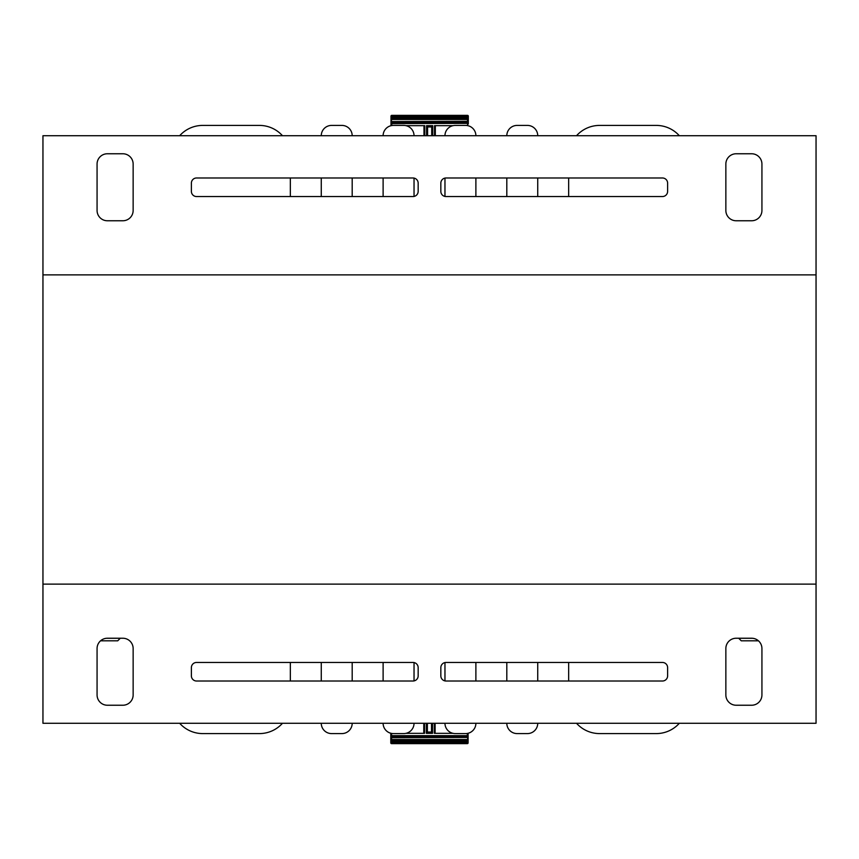 <?xml version="1.0" encoding="UTF-8"?>
<svg xmlns="http://www.w3.org/2000/svg" width="859" height="859" viewBox="0 0 859 859"><rect width="100%" height="100%" fill="white"/><g stroke="black" fill="none" stroke-linecap="round" stroke-linejoin="round"><path stroke-width="1.29" d="M816.05 274.88L42.95 274.88L42.95 135.722L816.05 135.722L816.05 723.278L42.95 723.278L42.95 584.12L816.05 584.12M42.95 274.88L42.95 584.12M133.145 694.931L133.145 648.545A10.308 10.308 0 0 0 122.837 638.237L107.375 638.237A10.308 10.308 0 0 0 97.067 648.545L97.067 694.931A10.308 10.308 0 0 0 107.375 705.239L122.837 705.239A10.308 10.308 0 0 0 133.145 694.931M418.161 667.615A5.154 5.154 0 0 0 413.007 662.461L196.539 662.461A5.154 5.154 0 0 0 191.385 667.615L191.385 675.861A5.154 5.154 0 0 0 196.539 681.015L413.007 681.015A5.154 5.154 0 0 0 418.161 675.861L418.161 667.615M667.615 667.615A5.154 5.154 0 0 0 662.461 662.461L445.993 662.461A5.154 5.154 0 0 0 440.839 667.615L440.839 675.861A5.154 5.154 0 0 0 445.993 681.015L662.461 681.015A5.154 5.154 0 0 0 667.615 675.861L667.615 667.615M736.163 638.237A10.308 10.308 0 0 0 725.855 648.545L725.855 694.931A10.308 10.308 0 0 0 736.163 705.239L751.625 705.239A10.308 10.308 0 0 0 761.933 694.931L761.933 648.545A10.308 10.308 0 0 0 751.625 638.237L736.163 638.237M725.855 164.069L725.855 210.455A10.308 10.308 0 0 0 736.163 220.763L751.625 220.763A10.308 10.308 0 0 0 761.933 210.455L761.933 164.069A10.308 10.308 0 0 0 751.625 153.761L736.163 153.761A10.308 10.308 0 0 0 725.855 164.069M440.839 191.385A5.154 5.154 0 0 0 445.993 196.539L662.461 196.539A5.154 5.154 0 0 0 667.615 191.385L667.615 183.139A5.154 5.154 0 0 0 662.461 177.985L445.993 177.985A5.154 5.154 0 0 0 440.839 183.139L440.839 191.385M191.385 191.385A5.154 5.154 0 0 0 196.539 196.539L413.007 196.539A5.154 5.154 0 0 0 418.161 191.385L418.161 183.139A5.154 5.154 0 0 0 413.007 177.985L196.539 177.985A5.154 5.154 0 0 0 191.385 183.139L191.385 191.385M122.837 220.763A10.308 10.308 0 0 0 133.145 210.455L133.145 164.069A10.308 10.308 0 0 0 122.837 153.761L107.375 153.761A10.308 10.308 0 0 0 97.067 164.069L97.067 210.455A10.308 10.308 0 0 0 107.375 220.763L122.837 220.763M352.19 723.278A10.308 10.308 0 0 1 341.882 733.586L331.574 733.586A10.308 10.308 0 0 1 321.266 723.278M414.038 723.278A10.308 10.308 0 0 1 403.73 733.586L393.422 733.586A10.308 10.308 0 0 1 383.114 723.278M475.886 723.278A10.308 10.308 0 0 1 465.578 733.586L455.27 733.586A10.308 10.308 0 0 1 444.962 723.278M537.734 723.278A10.308 10.308 0 0 1 527.426 733.586L517.118 733.586A10.308 10.308 0 0 1 506.81 723.278M679.329 723.278A30.924 30.924 0 0 1 656.276 733.586L599.582 733.586A30.924 30.924 0 0 1 576.529 723.278M576.529 135.722A30.924 30.924 0 0 1 599.582 125.414L656.276 125.414A30.924 30.924 0 0 1 679.329 135.722M506.81 135.722A10.308 10.308 0 0 1 517.118 125.414L527.426 125.414A10.308 10.308 0 0 1 537.734 135.722M444.962 135.722A10.308 10.308 0 0 1 455.27 125.414L465.578 125.414A10.308 10.308 0 0 1 475.886 135.722M383.114 135.722A10.308 10.308 0 0 1 393.422 125.414L403.73 125.414A10.308 10.308 0 0 1 414.038 135.722M321.266 135.722A10.308 10.308 0 0 1 331.574 125.414L341.882 125.414A10.308 10.308 0 0 1 352.19 135.722M179.671 135.722A30.924 30.924 0 0 1 202.724 125.414L259.418 125.414A30.924 30.924 0 0 1 282.471 135.722M282.471 723.278A30.924 30.924 0 0 1 259.418 733.586L202.724 733.586A30.924 30.924 0 0 1 179.671 723.278M259.418 733.586L202.724 733.586M290.342 662.461L290.342 681.015M321.266 681.015L321.266 662.461M341.882 733.586L331.574 733.586M352.19 662.461L352.19 681.015M383.114 681.015L383.114 662.461M403.73 733.586L393.422 733.586M414.038 662.568L414.038 680.908M444.962 680.908L444.962 662.568M465.578 733.586L455.27 733.586M475.886 662.461L475.886 681.015M506.81 681.015L506.81 662.461M527.426 733.586L517.118 733.586M537.734 662.461L537.734 681.015M568.658 681.015L568.658 662.461M656.276 733.586L599.582 733.586M599.582 125.414L656.276 125.414M568.658 196.539L568.658 177.985M537.734 177.985L537.734 196.539M517.118 125.414L527.426 125.414M506.81 196.539L506.81 177.985M475.886 177.985L475.886 196.539M455.27 125.414L465.578 125.414M444.962 196.432L444.962 178.092M414.038 178.092L414.038 196.432M393.422 125.414L403.73 125.414M383.114 196.539L383.114 177.985M352.19 177.985L352.19 196.539M331.574 125.414L341.882 125.414M321.266 196.539L321.266 177.985M290.342 177.985L290.342 196.539M202.724 125.414L259.418 125.414M752.613 638.28L738.74 638.28L741.274 640.814L758.443 640.814M100.557 640.814L117.726 640.814L120.26 638.28L106.387 638.28M431.508 733.328L431.508 723.278M427.385 733.328L427.385 732.04L431.508 732.04M427.385 723.278L427.385 732.04M390.791 733.328L390.791 734.982M423.777 733.328L423.777 723.278M424.55 723.278L424.55 733.328L406.017 733.328M452.983 733.328L434.343 733.328L434.343 723.278M432.539 723.278L432.539 733.328L426.354 733.328L426.354 723.278M468.101 733.275L468.101 742.863L468.101 741.575L467.328 741.575L467.328 743.636L391.564 743.636L391.564 740.544L467.328 740.544L467.328 741.575L390.791 741.575L390.791 742.863L390.791 735.658M468.101 741.575L468.101 738.418M468.101 737.666L468.101 736.678M468.101 735.658L467.328 740.544A0.773 0.773 0 0 1 468.101 741.317A0.773 0.773 0 0 0 467.328 740.544M390.791 736.678L390.791 733.242M390.791 738.418L390.791 741.317A0.773 0.773 0 0 1 391.564 740.544L391.564 733.414M390.791 737.666L467.328 737.451L467.328 736.421L391.564 736.421A0.773 0.773 0 0 1 390.791 735.648A0.773 0.773 0 0 0 391.564 736.421M465.009 737.451L464.236 737.451M394.045 743.636L395.43 743.636M435.116 733.328L435.116 723.278M390.791 735.648L468.101 735.648A0.773 0.773 0 0 1 467.328 736.421L467.328 733.436M427.127 733.328L427.127 723.278M431.766 723.278L431.766 733.328M467.328 743.636A0.773 0.773 0 0 0 468.101 742.863L390.791 742.863A0.773 0.773 0 0 0 391.564 743.636M427.589 125.672L427.589 135.722M431.712 125.672L431.712 126.96L427.589 126.96M431.712 135.722L431.712 126.96M435.32 125.672L435.32 135.722M434.547 135.722L434.547 125.672L452.983 125.672M406.017 125.672L424.754 125.672L424.754 135.722M426.558 135.722L426.558 125.672L432.743 125.672L432.743 135.722M390.995 125.704L390.995 116.137L390.995 117.425L391.768 117.425L391.768 115.364L467.532 115.364L467.532 118.456L391.768 118.456L391.768 117.425L468.305 117.425L468.305 116.137L468.305 124.018M390.995 117.425L390.995 120.582M390.995 121.334L390.995 122.322M390.995 123.342L391.768 118.456A0.773 0.773 0 0 1 390.995 117.683A0.773 0.773 0 0 0 391.768 118.456M391.768 125.543L391.768 123.61L390.995 123.352A0.773 0.773 0 0 1 391.768 122.579L467.532 122.579L467.532 125.597M468.305 122.322L468.305 123.342M468.305 120.582L468.305 117.683A0.773 0.773 0 0 1 467.532 118.456L467.532 122.579A0.773 0.773 0 0 1 468.305 123.352L391.768 123.61L391.768 121.549L468.305 121.334M394.088 121.549L394.861 121.549M465.009 115.364L463.667 115.364M423.981 125.672L423.981 135.722M431.97 125.672L431.97 135.722M427.331 135.722L427.331 125.672M391.768 115.364A0.773 0.773 0 0 0 390.995 116.137L468.305 116.137A0.773 0.773 0 0 0 467.532 115.364A0.773 0.773 0 0 1 468.305 116.137A0.773 0.773 0 0 0 467.532 115.364M468.101 739.513L390.791 739.513M390.995 119.487L468.305 119.487M468.305 123.61L468.305 123.352A0.773 0.773 0 0 0 467.532 122.579M426.064 743.636L424.786 743.636M433.097 115.364L434.31 115.364M468.305 117.425L468.305 116.137"/></g></svg>
